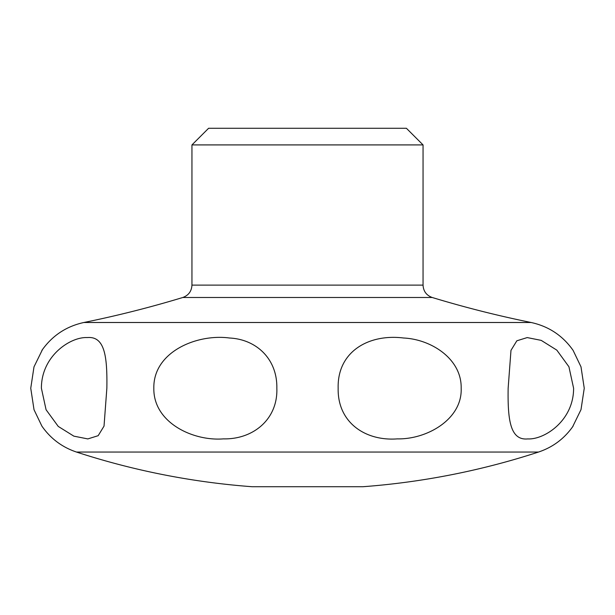 <?xml version="1.0" encoding="UTF-8"?>
<svg xmlns="http://www.w3.org/2000/svg" width="615" height="615" viewBox="0 0 615 615"><rect width="100%" height="100%" fill="white"/><g stroke="black" fill="none" stroke-linecap="round" stroke-linejoin="round"><path stroke-width="0.92" d="M42.497 349.512L33.994 366.863L30.75 388.25L34.025 409.728L41.889 426.11C50.561 438.564 62.092 447.213 76.475 452.048A744.688 744.688 0 0 0 252.035 486.719L362.965 486.719A744.688 744.688 0 0 0 538.525 452.048L76.475 452.048M41.397 388.25C41.305 355.801 70.587 336.713 87.161 337.574C104.881 335.898 107.356 356.685 106.856 388.25L104.027 426.11L98.177 435.681L87.837 438.918L73.854 436.15L58.248 426.418L46.071 409.736L41.397 388.25M153.827 388.25C153.135 351.734 197.192 333.576 229.579 338.019C256.301 339.319 277.411 358.906 276.842 388.25C277.965 419.184 253.265 439.533 223.353 438.879C192.864 441.286 153.289 422.52 153.827 388.25M338.158 388.25C337.158 351.772 368.593 333.591 403.625 338.012C431.215 339.296 461.804 358.883 461.173 388.25C462.434 419.176 427.025 439.525 397.282 438.879C365.441 441.293 337.427 422.528 338.158 388.25M508.144 388.25L510.98 350.358L516.846 340.795L527.201 337.581L541.208 340.372L556.821 350.135L568.929 366.771L573.603 388.25C573.695 420.698 544.383 439.81 527.808 438.918C510.15 440.632 507.636 419.776 508.144 388.25M572.588 426.872L581.006 409.628L584.25 388.25L580.998 366.84L573.111 350.389C562.74 335.644 548.749 326.35 531.137 322.498L83.863 322.498C117.227 315.71 150.191 307.385 182.77 297.499C188.544 295.385 191.603 291.256 191.949 285.114L191.949 144.917L208.593 128.281L406.407 128.281L423.051 144.917L423.051 285.114L191.949 285.114M423.051 144.917L191.949 144.917M423.051 285.114C423.397 291.256 426.456 295.385 432.23 297.499L182.77 297.499M41.882 350.389C52.26 335.644 66.251 326.35 83.863 322.498M573.119 426.103C564.439 438.564 552.916 447.213 538.525 452.048M432.23 297.499C464.809 307.385 497.773 315.71 531.137 322.498"/></g></svg>
